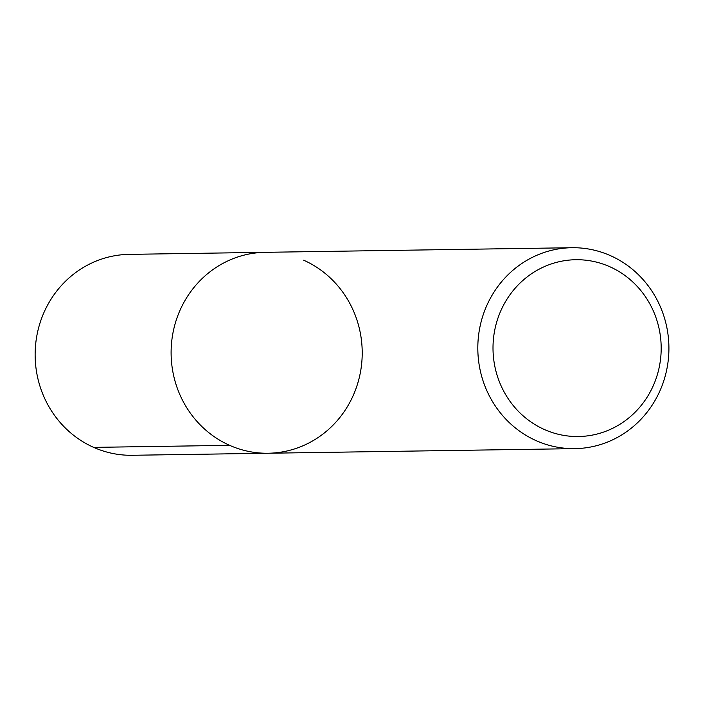 <?xml version="1.0" encoding="UTF-8"?>
<svg xmlns="http://www.w3.org/2000/svg" width="703" height="703" viewBox="0 0 703 703"><rect width="100%" height="100%" fill="white"/><g stroke="black" fill="none" stroke-linecap="round" stroke-linejoin="round"><path stroke-width="1.05" d="M132.155 455.28A100.467 95.555 89.1 0 1 35.15 356.228A100.467 95.555 89.1 0 1 129.185 254.363L265.154 252.324A100.467 95.555 89.1 0 0 171.119 354.189A100.467 95.555 89.1 0 0 268.124 453.242A100.467 95.555 89.1 0 0 360.472 372.028A100.467 95.555 89.1 0 0 303.687 260.215M544.517 429.577A88.411 84.088 89.1 0 0 660.521 337.168A88.411 84.088 89.1 0 0 526.248 277.623A88.411 84.088 89.1 0 0 544.517 429.577M610.389 255.62A100.467 95.555 -90.9 0 1 667.182 367.405A100.467 95.555 -90.9 0 1 574.878 448.637A100.467 95.555 -90.9 0 1 536.345 440.737A100.467 95.555 -90.9 0 1 479.551 328.951A100.467 95.555 -90.9 0 1 571.864 247.72A100.467 95.555 -90.9 0 1 610.389 255.62M571.864 247.72L265.154 252.324A100.467 95.555 89.1 0 0 171.119 354.189A100.467 95.555 89.1 0 0 268.124 453.242M93.666 447.38L229.635 445.342M132.199 455.28L574.878 448.637"/></g></svg>
